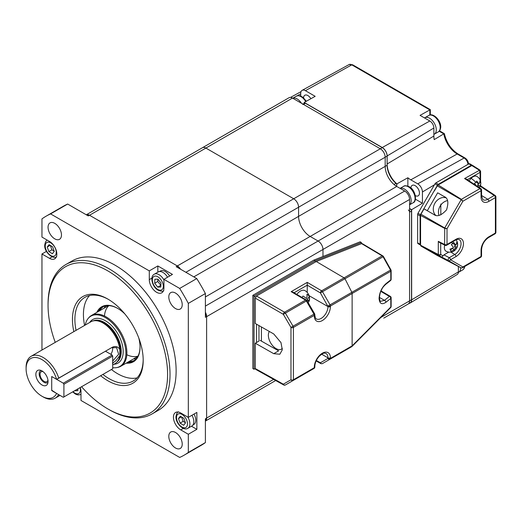 <?xml version="1.0" encoding="UTF-8"?>
<svg xmlns="http://www.w3.org/2000/svg" width="522" height="522" viewBox="0 0 522 522"><rect width="100%" height="100%" fill="white"/><g stroke="black" fill="none" stroke-linecap="round" stroke-linejoin="round"><path stroke-width="0.78" d="M205.394 421.097L275.681 380.518L205.394 421.097A6.897 3.987 -120 0 0 206.614 418.063L206.614 316.658A6.897 3.987 -120 0 0 205.394 312.228M180.573 269.228A6.897 3.987 -120 0 0 177.343 265.952L89.523 215.253A6.897 3.987 -120 0 0 86.3 214.796L289.031 97.731A6.897 3.987 -120 0 1 292.483 98.077L380.303 148.777A6.897 3.987 -120 0 0 380.29 148.77L303.458 104.413A1.723 0.998 -120 0 0 302.597 104.328M206.614 316.658L322.974 249.477L322.974 256.498L322.974 249.477A6.897 3.987 -120 0 0 318.094 241.027L310.166 236.446A16.384 9.461 60 0 1 298.584 216.382L298.584 207.227A6.897 3.987 -120 0 0 293.703 198.778L205.883 148.072A6.897 3.987 -120 0 0 202.432 147.733A6.897 3.987 -120 0 1 205.883 148.072L292.483 98.077M175.509 447.987A9.487 5.474 60 0 1 169.311 439.622A9.487 5.474 60 0 1 170.766 432.02A9.487 5.474 60 0 1 175.509 432.49A9.487 5.474 60 0 1 181.708 440.849A9.487 5.474 60 0 1 180.253 448.457A9.487 5.474 60 0 1 175.509 447.987M163.928 279.335L172.462 274.402L157.827 265.952L149.292 270.885L149.292 279.616A10.349 5.977 -120 0 0 156.607 292.294A10.349 5.977 -120 0 0 161.781 292.803A10.349 5.977 -120 0 0 163.928 288.066L163.928 279.335L179.679 288.431A137.991 79.67 60 0 1 188.318 303.393L188.318 417.359L180.756 412.993A10.349 5.977 -120 0 0 175.581 412.478A10.349 5.977 -120 0 0 173.996 420.771A10.349 5.977 -120 0 0 180.756 429.893L188.318 434.258L188.318 452.45A137.991 79.67 60 0 1 184.135 455.177A137.991 79.67 60 0 1 179.679 457.435L80.988 400.459L80.988 391.722A10.349 5.977 -120 0 0 80.218 387.52M175.509 308.561A9.487 5.474 60 0 1 169.311 300.202A9.487 5.474 60 0 1 170.766 292.601A9.487 5.474 60 0 1 175.509 293.07A9.487 5.474 60 0 1 181.708 301.429A9.487 5.474 60 0 1 180.253 309.031A9.487 5.474 60 0 1 175.509 308.561M54.764 238.848A9.487 5.474 60 0 1 48.566 230.489A9.487 5.474 60 0 1 50.021 222.887A9.487 5.474 60 0 1 54.764 223.357A9.487 5.474 60 0 1 60.963 231.716A9.487 5.474 60 0 1 59.508 239.317A9.487 5.474 60 0 1 54.764 238.848M152.163 413.881L158.264 410.364A86.247 49.792 -120 0 0 171.484 341.251A86.247 49.792 -120 0 0 115.14 265.248A86.247 49.792 -120 0 0 72.016 260.98L65.916 264.497A86.247 49.792 60 0 1 109.039 268.771A86.247 49.792 60 0 1 165.383 344.774A86.247 49.792 60 0 1 152.163 413.881A86.247 49.792 60 0 1 109.039 409.613L107.819 408.909A84.518 48.8 -120 0 0 167.588 374.398A84.518 48.8 -120 0 0 107.819 270.885A84.518 48.8 -120 0 0 48.057 305.39A84.518 48.8 -120 0 0 55.247 342.367M73.843 331.627A50.021 28.88 60 0 1 107.819 299.054A50.021 28.88 60 0 1 143.191 360.317A50.021 28.88 60 0 1 107.819 380.74A50.021 28.88 60 0 1 100.629 375.736M108.439 299.413A48.298 27.888 -120 0 0 84.89 297.364A48.298 27.888 -120 0 0 76.049 330.354M102.886 374.431A48.298 27.888 -120 0 0 109.039 378.626A48.298 27.888 -120 0 0 133.188 381.021A48.298 27.888 -120 0 0 143.185 359.606M89.543 295.556A48.298 27.888 -120 0 0 84.59 325.421M111.427 369.504A48.298 27.888 -120 0 0 117.58 373.7A48.298 27.888 -120 0 0 137.077 377.895M96.844 312.371A31.738 18.322 60 0 1 117.58 308.345L117.58 308.345A31.738 18.322 60 0 1 124.915 314.003M117.822 308.489A31.046 17.924 -120 0 0 102.54 307.093A31.046 17.924 -120 0 0 98.299 311.53M99.767 310.688A31.046 17.924 60 0 1 103.291 306.701M46.465 251.382L41.956 253.986L49.518 258.351A10.349 5.977 -120 0 0 54.693 258.86A10.349 5.977 -120 0 0 56.278 250.567A10.349 5.977 -120 0 0 49.518 241.451L41.956 237.086L41.956 218.894A137.991 79.67 60 0 1 46.145 216.167A137.991 79.67 60 0 1 50.595 213.903L67.671 204.043L88.238 215.919L89.458 215.214L177.408 265.992L176.188 266.696L196.755 278.572A137.991 79.67 60 0 1 205.394 293.54L205.394 317.285L206.614 316.58L206.614 418.142L205.394 418.846L205.394 442.591A137.991 79.67 60 0 1 201.211 445.318L184.135 455.177M127.622 362.32A31.046 17.924 -120 0 0 133.593 360.872A31.046 17.924 -120 0 0 140.02 346.934M134.304 360.415A31.046 17.924 60 0 1 129.091 361.478M138.787 338.041A31.738 18.322 60 0 1 140.02 347.221A31.738 18.322 60 0 1 126.167 363.162M81.569 386.737A84.518 48.8 -120 0 0 107.819 408.909L109.039 409.613M48.057 305.39L48.057 303.98A86.247 49.792 60 0 1 65.916 264.497M46.145 216.167L63.221 206.307A137.991 79.67 60 0 1 67.671 204.043M87.487 215.488A120.745 69.713 60 0 1 89.458 215.214M177.408 265.992A120.745 69.713 60 0 1 179.379 268.536M205.394 313.598A120.745 69.713 60 0 1 206.614 316.58M206.614 418.142A120.745 69.713 60 0 1 205.394 419.708M205.394 442.591L188.318 452.45M191.463 426.213L196.859 429.325L196.859 412.426L188.318 417.359M196.859 429.325L188.318 434.258M188.318 303.393L205.394 293.54M196.755 278.572L179.679 288.431M157.827 265.952L157.827 272.184M50.595 213.903L149.292 270.885M41.956 350.034L41.956 253.986M185.884 272.295L385.177 157.226L385.177 166.381A16.384 9.461 60 0 0 396.766 186.452L404.694 191.026A6.897 3.987 -120 0 1 409.574 199.482L322.974 249.477A6.897 3.987 -120 0 0 318.094 241.027L310.166 236.446A16.384 9.461 60 0 1 298.584 216.382L298.584 207.227A6.897 3.987 -120 0 0 293.703 198.778L205.883 148.072L89.523 215.253M409.574 199.482L409.574 300.881A6.897 3.987 -120 0 0 409.574 300.874L409.574 212.154A1.723 0.998 -120 0 0 408.354 210.04M383.787 318.107A6.897 3.987 -120 0 1 383.748 318.126L408.145 304.045A6.897 3.987 -120 0 0 409.574 300.881L380.832 317.48M415.434 199.202L422.435 203.241L422.435 191.972A6.629 3.83 -120 0 0 417.744 183.855L410.794 179.842A18.211 10.512 60 0 1 407.865 177.761L396.89 183.875L396.89 185.251A1.723 0.998 -120 0 0 395.957 183.352A16.384 9.461 60 0 1 387.122 165.252L387.122 156.098L385.177 157.213A6.897 3.987 -120 0 0 380.303 148.777L177.343 265.952M58.601 394.573A24.149 13.944 60 0 1 55.247 398.129A24.149 13.944 60 0 1 43.176 396.935L41.956 396.231A22.426 12.946 -120 0 0 56.591 393.412L52.017 390.423M112.7 364.963L115.016 363.625A24.149 13.944 -120 0 0 117.085 361.929A24.149 13.944 -120 0 0 119.819 355.462L115.962 360.65L112.439 363.273M26.1 368.767L26.1 367.357A24.149 13.944 60 0 1 31.105 356.304A24.149 13.944 60 0 1 43.176 357.498A24.149 13.944 60 0 1 58.771 378.182L112.432 347.195L56.591 379.331A22.426 12.946 -120 0 0 41.956 359.612A22.426 12.946 -120 0 0 26.1 368.767A22.426 12.946 -120 0 0 41.956 396.231L43.176 396.935M112.432 347.195C115.545 345.832 118.005 346.582 119.819 349.446A24.149 13.944 -120 0 0 102.938 322.994A24.149 13.944 -120 0 0 93.373 320.854A24.149 13.944 -120 0 0 90.867 321.8L31.105 356.304M41.956 370.881A8.626 4.979 -120 0 0 39.783 370.085A8.626 4.979 -120 0 0 35.959 375.736A8.626 4.979 -120 0 0 41.956 384.962A8.626 4.979 -120 0 0 47.652 383.722A8.626 4.979 -120 0 0 41.956 370.881M41.186 370.489A6.897 3.987 -120 0 0 39.431 375.775A6.897 3.987 -120 0 0 44.07 382.332A6.897 3.987 -120 0 0 48.004 382.3M43.032 371.612A5.69 3.289 -120 0 0 41.225 371.775A5.69 3.289 -120 0 0 40.351 376.336A5.69 3.289 -120 0 0 44.07 381.347A5.69 3.289 -120 0 0 46.915 381.634A5.69 3.289 -120 0 0 47.959 380.14M117.085 361.929L117.796 361.126A23.803 13.742 -120 0 0 118.716 341.656A23.803 13.742 -120 0 0 103.852 322.753A23.803 13.742 -120 0 0 94.423 320.645L93.373 320.854M119.819 349.446L119.819 355.462M112.7 367.671A29.03 16.756 -120 0 0 116.882 367.573A29.03 16.756 -120 0 0 125.006 345.688A29.03 16.756 -120 0 0 105.379 317.604A29.03 16.756 -120 0 0 88.381 318.205A29.03 16.756 -120 0 0 85.256 325.043M88.381 318.205L88.988 317.52A29.323 16.932 60 0 1 91.5 315.458A29.323 16.932 60 0 1 106.162 316.913A29.323 16.932 60 0 1 125.319 342.752A29.323 16.932 60 0 1 120.823 366.248A29.323 16.932 60 0 1 117.776 367.39L116.882 367.573M56.591 379.331L51.711 376.512L51.711 390.6M110.912 354.353A8.626 4.979 120 0 0 112.615 347.234M56.774 379.331L58.771 378.182M112.7 361.074L118.664 354.249L116.602 347.685L111.571 347.698M136.235 358.699A31.046 17.924 60 0 1 133.482 358.94M126.826 354.732A29.323 16.932 -120 0 0 138.004 356.102M104.159 308.15A31.046 17.924 60 0 1 105.744 305.885M108.883 305.651A29.323 16.932 -120 0 0 104.472 316.012M390.534 307.699A1.723 0.972 -135.2 0 0 390.639 307.615A1.723 0.972 -135.2 0 0 390.808 306.988L390.808 298.427L385.869 302.329C381.765 304.978 379.501 303.667 379.07 298.408A1.723 0.998 0 0 0 379.403 297.821C379.846 300.731 380.218 301.899 380.531 301.325L384.473 300.333L389.419 296.431L380.806 291.374M379.07 298.408C379.501 292.457 381.765 287.57 385.869 283.74A1.723 1.135 51.7 0 1 385.543 284.503L390.482 280.601A1.723 1.135 -128.3 0 0 390.808 279.838L390.808 271.277A1.723 1.279 -119.9 0 0 390.534 270.07L390.919 269.848L383.455 256.53A1.723 1.723 0 0 0 382.835 255.891L362.268 243.63L361.589 243.617L316.267 261.515L256.504 296.026L284.549 312.215A1.723 0.998 60 0 1 285.397 313.122L293.044 326.211L314.59 313.774L307.008 300.639L283.329 314.329L255.284 298.134L256.504 296.026M258.964 325.578L258.964 341.081L255.284 343.202L273.737 353.675L279.825 354.242L282.285 349.857L280.986 342.615L273.737 333.956L255.284 323.49L255.284 298.134M260.158 340.39L278.618 350.856L273.737 353.675M352.128 345.864L390.808 306.988A1.723 0.998 0 0 0 391.141 306.401A1.723 1.723 0 0 1 390.639 307.615L351.952 346.523L330.061 359.188A1.723 1.409 -120 0 1 327.979 358.399A1.723 0.998 0 0 0 330.413 358.399L352.128 345.864L352.128 293.508L330.413 306.042A1.723 0.998 180 0 1 327.979 306.042L390.534 270.07L383.07 256.752L383.455 256.53M390.919 269.848A1.723 1.723 0 0 1 391.141 270.69A1.723 0.998 -0 0 1 390.808 271.277L352.128 293.481L351.848 292.274M351.841 292.268L344.97 278.722L320.397 292.914A1.723 0.985 -59.6 0 1 321.624 290.806L344.05 277.861L316.267 261.515M344.97 278.722L344.076 277.874L382.15 255.878A1.723 0.998 -59.2 0 1 382.835 255.891M307.243 292.483L307.249 282.363L321.624 290.806A1.723 0.998 -120 0 1 322.479 291.713L330.061 304.841A1.723 0.998 -120 0 1 330.413 306.042L330.413 306.584A1.723 0.998 180 0 1 327.979 306.584L320.397 292.914L307.243 285.175L294.069 292.777M255.284 343.202L255.284 368.558L283.329 384.185L290.976 379.775L290.976 327.418L283.329 314.329A1.723 0.979 120 0 1 284.549 312.215L305.527 300.104A1.723 0.985 -59.6 0 1 306.388 300.019L292.881 292.085L291.152 291.661L307.249 282.363M330.413 306.584A11.386 6.571 -60 0 1 322.368 320.528A11.386 6.571 -60 0 1 314.316 315.882A1.723 0.998 0 0 0 314.818 315.177L314.818 314.635A1.723 0.998 180 0 1 314.316 315.34L293.403 327.411A1.723 0.998 0 0 1 290.976 327.418L293.044 326.211A1.723 0.998 -120 0 1 293.403 327.411L293.403 379.768L314.316 367.69A1.723 0.998 0 0 0 314.818 366.986L314.818 366.444C314.962 362.803 316.482 359.351 319.399 356.089C324.73 351.574 324.756 353.453 325.976 353.433A9.657 5.579 120 0 1 327.979 357.851A1.723 0.998 180 0 0 330.413 357.851L330.413 358.399A1.723 0.998 -120 0 1 330.061 359.188L351.841 346.608M321.33 363.612A1.723 1.005 -60.4 0 1 320.762 363.566A1.723 1.005 -60.4 0 1 320.397 362.77A1.723 1.409 60 0 0 322.479 363.56L344.97 350.575L322.479 363.56M283.694 384.982A1.723 1.723 0 0 0 285.397 384.968L293.044 380.558A1.723 0.998 -120 0 0 293.403 379.768A1.723 0.998 0 0 1 290.976 379.775A1.723 1.403 60 0 0 293.044 380.558L285.397 384.968A1.723 1.403 60 0 1 283.329 384.185A1.723 0.998 119.1 0 0 283.694 384.982L255.649 369.348L255.284 368.558L254.064 369.263L254.064 296.026L315.047 260.817L361.394 242.508L360.173 241.803L313.826 260.113L315.047 260.817L315.608 261.9M306.375 372.858L313.957 368.48L306.375 372.858A1.723 0.998 -120 0 0 306.375 372.858L285.397 384.968L306.375 372.858A1.723 1.409 60 0 0 306.394 372.852M351.848 346.608L352.128 345.89M391.141 306.401L391.141 297.84A1.723 0.998 0 0 1 390.808 298.427A1.723 1.135 -128.3 0 0 389.419 296.431A1.723 1.005 -59.6 0 1 390.293 296.352L381.008 290.898M385.869 302.329A1.723 1.135 -128.3 0 0 384.473 300.333L379.409 297.409M344.99 278.755L383.07 256.752A1.723 1.279 -120 0 0 382.15 255.878L361.589 243.617M269.352 331.47A10.864 6.277 -120 0 0 276.04 348.565A10.864 6.277 -120 0 0 281.475 349.107A10.864 6.277 -120 0 0 282.343 348.409M313.826 260.113L252.844 295.322L255.636 296.933M252.844 295.322L252.844 368.558L254.064 369.263L255.284 368.558M256.504 324.182L256.504 342.504M361.394 243.689L361.394 242.508M261.405 326.961L261.405 341.094M408.321 303.928L410.096 302.904A6.897 3.987 -120 0 0 411.525 299.745L411.525 211.025L409.574 212.154M409.574 209.335L410.305 208.917L409.574 208.493L411.649 209.687L422.435 203.241M410.305 208.917A1.723 0.998 60 0 1 411.525 211.025M387.122 156.098A6.897 3.987 -120 0 0 382.241 147.648L305.409 103.284L303.458 104.413M302.956 104.119L304.548 103.199A1.723 0.998 60 0 1 305.409 103.284M415.349 195.626A6.036 3.484 -120 0 0 418.239 195.815A6.036 3.484 -120 0 0 419.12 190.961A6.036 3.484 -120 0 0 415.186 185.675A6.036 3.484 -120 0 0 412.204 185.356A6.036 3.484 -120 0 0 410.918 187.959M310.864 98.723A6.036 3.484 -120 0 0 307.849 95.539A6.036 3.484 -120 0 0 304.868 95.219A6.036 3.484 -120 0 0 303.582 97.823M304.189 103.408L304.189 102.442L315.171 96.322L305.409 90.691A6.629 3.83 -120 0 0 302.14 90.339A6.629 3.83 -120 0 0 300.724 93.399L300.724 96.028M382.254 147.511L429.821 121.006A5.722 3.308 60 0 1 433.867 128.014L387.135 155.961A6.897 3.987 -120 0 0 382.254 147.511L304.189 102.442M429.821 121.006L420.066 115.369L429.841 109.92L429.821 115.049M467.98 164.365A5.481 3.165 -120 0 0 464.117 158.022L457.161 154.003A19.353 11.177 60 0 1 443.798 133.867L434.193 139.609A19.112 11.034 60 0 1 433.867 136.046L433.867 128.014M387.135 155.961L387.135 163.986L433.867 136.046M407.865 177.761L407.865 186.093M267.173 110.351A6.897 3.987 -120 0 0 266.514 110.599A6.897 3.987 -120 0 0 265.887 111.101M409.483 303.262A6.897 3.987 -120 0 0 410.259 302.962A6.897 3.987 -120 0 0 411.649 299.83L411.649 209.687M396.89 183.875A17.937 10.355 60 0 1 387.135 163.986M411.649 299.83L458.388 271.884A5.722 3.308 60 0 1 457.233 274.487L410.259 302.962M458.388 271.884L458.388 266.474M439.009 215.384A10.349 8.45 120 0 1 447.543 200.605M445.71 197.734A10.349 8.45 -60 0 0 434.924 203.169A10.349 8.45 -60 0 0 435.609 215.234M417.998 243.617A1.723 0.998 -60 0 1 417.639 242.828L420.079 244.237A1.723 0.998 120 0 0 420.438 245.027L417.998 243.617L420.438 245.027M417.639 214.457A1.723 0.998 -60 0 1 417.998 213.257L420.438 214.666A1.723 0.998 120 0 0 420.079 215.867L417.639 214.457L417.639 242.828M420.079 215.867L420.079 244.237M417.998 213.257L434.989 183.829A1.723 0.998 -60 0 1 435.85 182.922L438.291 184.325A1.723 0.998 120 0 0 437.423 185.238L434.989 183.829M420.438 214.666L437.423 185.238M472.384 165.389A1.723 0.998 120 0 0 472.169 165.18L469.728 163.771A1.723 0.998 120 0 0 468.867 163.856L435.85 182.922M472.169 165.18A1.723 0.998 120 0 0 471.307 165.265L438.291 184.325M461.552 199.926L461.552 199.437M440.816 203.998L440.816 214.894M437.658 192.801L427.309 210.725M443.948 254.88L449.279 257.679A1.723 0.874 117.7 0 0 448.124 259.825A1.723 0.874 117.7 0 0 448.418 260.582L441.808 257.111L443.948 254.88L448.744 252.106M441.808 257.111L420.941 246.038L420.582 245.249L438.297 254.501A1.723 0.972 117.6 0 0 438.656 255.291A1.723 1.409 -60 0 0 440.698 254.482L443.054 255.839M440.698 243.148L440.698 254.482A1.723 0.998 0 0 1 438.297 254.501L438.297 241.334L444.613 244.485L444.731 227.964L420.941 214.229L424.053 208.846L433.86 214.509C437.116 217.061 441.338 215.521 446.538 209.877C448.829 202.549 448.052 198.119 444.209 196.579L438.167 193.088M420.941 214.229A1.723 0.998 120 0 0 420.582 215.429L444.613 228.368L447.008 228.734L444.731 227.964L461.383 199.319L462.897 201.218L447.008 228.734L447.008 244.466L455.954 239.298A10.59 6.114 -60 0 1 463.445 243.624A10.59 6.114 -60 0 1 455.954 256.596L450.46 259.767L462.897 266.944L481.056 256.459A1.723 0.998 -0 0 0 481.565 255.754L481.565 249.653C482.015 244.55 484.338 240.525 488.527 237.582A1.723 0.998 60 0 0 488.886 236.792L495.398 233.034A1.723 0.998 60 0 1 495.039 233.823L488.527 237.582M438.167 184.984L461.383 199.319L479.881 188.644L464.58 178.531L479.881 170.055L472.697 165.481A1.723 0.998 120 0 0 471.81 165.552L438.167 184.984A1.723 0.998 120 0 0 437.299 185.891L434.402 190.915M437.299 185.891L461.089 199.626L462.897 201.218L481.056 190.726A1.723 0.998 0 0 0 481.565 190.028A1.723 1.723 0 0 0 480.788 188.586A1.723 0.992 -56.5 0 0 479.881 188.644A1.723 0.998 60 0 1 481.056 190.726L481.056 196.833A1.723 0.998 0 0 0 481.565 196.128L482.922 199.665A9.35 5.396 120 0 0 487.711 199.267L494.217 195.509L480.162 186.223M420.582 215.429L420.582 245.249M438.297 241.334L439.596 242.593L445.018 245.301A1.723 1.723 0 0 0 446.649 245.255A1.723 0.998 -120 0 0 447.008 244.466A1.723 0.998 0 0 1 444.613 244.485A1.723 0.992 116.5 0 0 445.018 245.301M437.345 255.512L460.854 267.76A1.723 1.018 117.5 0 0 460.874 267.773A1.723 1.018 117.5 0 0 460.952 267.806M420.941 246.038L437.299 255.486M464.58 178.531L466.316 179.02L480.788 188.586M471.81 165.552L479.17 170.1L480.09 172.338L480.599 171.418L479.881 170.055M187.803 417.058A9.487 5.474 -120 0 1 189.904 424.177A9.487 5.474 -120 0 1 187.94 428.249L191.842 425.998A9.487 5.474 -120 0 0 192.2 425.756A9.487 5.474 -120 0 0 193.806 421.92A9.487 5.474 -120 0 0 191.965 415.251M192.2 425.756L194.21 424.197A9.142 5.279 -120 0 0 195.757 420.504A9.142 5.279 -120 0 0 193.988 414.083M181.565 416.961L183.163 421.345L185.44 422.755M183.842 418.363L180.325 416.191L178.459 418.566L180.11 423.107L183.633 425.28L185.499 422.911L183.842 418.363M183.163 421.345L180.11 423.107M181.408 416.863L178.459 418.566M460.678 267.669A9.487 5.474 60 0 1 458.714 272.203A9.487 5.474 60 0 1 458.362 272.373M424.53 117.946A9.487 5.474 60 0 1 424.836 117.744A9.487 5.474 60 0 1 432.627 120.823A9.487 5.474 60 0 1 436.203 131.009A9.487 5.474 60 0 1 434.324 134.18A9.487 5.474 60 0 1 433.932 134.369L433.867 134.395M167.569 277.228A9.487 5.474 -120 0 0 163.184 272.575A9.487 5.474 -120 0 0 158.597 271.773A9.487 5.474 -120 0 0 158.205 271.962L154.303 274.213C149.664 276.275 152.143 286.891 157.951 290.121C161.128 291.433 163.079 291.602 163.791 290.65M169.591 276.06A9.142 5.279 -120 0 0 165.37 271.584A9.142 5.279 -120 0 0 160.946 270.814L158.597 271.773M157.84 279.146L157.768 281.488L160.867 285.364M154.845 279.257L154.721 283.25L157.703 287.126L160.815 287.015L160.939 283.022L157.951 279.146L154.845 279.257M157.768 281.488L154.721 283.25M160.756 285.371L157.703 287.126M50.327 245.418L51.919 249.803L54.203 251.212M48.872 251.565L52.389 253.738L54.255 251.369L52.605 246.828L49.088 244.648L47.221 247.023L48.872 251.565L51.919 249.803M50.164 245.32L47.221 247.023M77.817 389.027L74.763 390.789L77.876 390.671L77.928 388.838M400.12 188.39A9.487 5.474 60 0 1 404.452 189.055A9.487 5.474 60 0 1 410.54 197.055A9.487 5.474 60 0 1 409.574 204.761M292.79 98.253A9.487 5.474 60 0 1 301.448 103.252M309.096 295.922L307.445 294.447A5.996 0.581 33.9 0 1 308.482 295.308A5.996 0.581 33.9 0 1 309.096 295.922A7.151 4.13 -60 0 1 309.311 296.503A8.717 7.067 131.6 0 1 308.998 300.724A8.717 0.842 33.9 0 1 309.187 301.122A8.717 0.842 33.9 0 1 308.854 301.168A7.151 4.13 -60 0 1 308.502 302.003A5.996 4.861 131.6 0 1 308.215 302.727M306.584 298.584L303.08 296.039A8.717 0.842 33.9 0 1 306.584 298.584A8.717 7.067 -48.4 0 0 306.897 294.356A7.151 4.13 -60 0 1 307.445 294.447M308.124 302.571L308.502 302.003M308.854 301.168L307.177 299.674L309.311 296.503M302.107 297.501A5.996 4.861 -48.4 0 0 302.466 296.64A7.151 4.13 -60 0 1 303.08 296.039M307.177 299.674L308.998 300.724M296.835 294.401A9.142 5.279 -60 0 1 304.985 290.643A9.142 9.142 0 0 1 309.187 301.122M453.951 251.017A7.569 2.493 -135.7 0 0 453.983 250.997A7.569 2.493 -135.7 0 0 454.368 249.66A7.569 5.657 157.3 0 1 450.793 251.239A5.788 1.905 -135.7 0 0 449.912 249.124A7.569 5.657 -22.7 0 0 453.487 247.545A7.569 2.493 -135.7 0 0 451.302 244.674A5.788 4.326 -22.7 0 0 452.62 243.611A5.788 4.326 -22.7 0 0 453.572 242.338A7.569 2.493 44.3 0 1 455.765 245.209A7.569 5.657 -22.7 0 0 456.73 242.123A5.788 1.905 44.3 0 1 457.611 244.237A7.569 5.657 157.3 0 1 456.646 247.324A7.569 2.493 44.3 0 1 456.535 248.381A7.569 2.493 44.3 0 1 456.221 248.687A5.788 4.326 157.3 0 1 455.275 249.96A5.788 4.326 157.3 0 1 454.023 250.978M453.983 250.997A7.765 7.765 0 0 1 445.977 251.147A7.765 4.483 -60 0 1 444.737 249.673A7.765 4.483 -60 0 1 444.718 245.157M454.094 249.496L455.367 248.191L454.486 246.077L455.484 245.053M456.28 244.237L456.58 243.324M455.765 245.209L453.598 243.963L453.181 242.958M450.486 250.175L452.209 248.407L454.368 249.66M456.757 243.741L457.611 244.237M454.486 246.077L456.646 247.324M455.367 248.191L456.221 248.687M476.194 185.551A7.569 2.493 -135.7 0 0 474.472 183.411A5.788 4.326 -22.7 0 0 475.796 182.348A5.788 4.326 -22.7 0 0 476.749 181.075A7.569 2.493 44.3 0 1 478.935 183.946A7.569 5.657 -22.7 0 0 479.907 180.86A5.788 1.905 44.3 0 1 480.788 182.974A7.569 5.657 157.3 0 1 479.822 186.06A7.569 2.493 44.3 0 1 479.705 187.117A7.569 2.493 44.3 0 1 479.398 187.424A5.788 4.326 157.3 0 1 479.294 187.6M469.161 180.899A7.765 4.483 -60 0 1 471.04 178.4A7.765 4.483 -60 0 1 476.912 176.436A7.765 7.765 0 0 1 479.705 187.117M478.439 187.033L477.656 184.814L478.661 183.783M479.457 182.968L479.757 182.061M478.935 183.946L476.775 182.693L476.358 181.689M479.933 182.478L480.788 182.974M477.656 184.814L479.822 186.06M478.543 186.928L479.398 187.424M63.912 396.935L112.7 368.767L63.299 397.288L63.912 396.935L63.912 384.257L63.299 383.2L112.086 355.038L105.477 351.215M63.299 383.2L52.324 376.864L51.711 377.217L51.711 389.895L52.324 390.952L63.299 397.288M112.7 368.767L112.7 356.089L63.912 384.257M112.086 355.038L112.7 356.089M193.812 276.869L385.177 166.381M205.394 296.94L396.766 186.452M205.394 306.094L404.694 191.026M206.614 418.063L273.626 379.37M52.141 256.837L49.518 258.351M183.385 428.379L180.756 429.893M151.915 278.102L149.292 279.616M116.967 362.053A23.803 13.742 -120 0 0 119.766 342.784A23.803 13.742 -120 0 0 104.407 322.433A23.803 13.742 -120 0 0 93.203 320.893M89.732 322.452A25.186 14.538 60 0 1 105.379 320.743A25.186 14.538 60 0 1 122.637 346.203A25.186 14.538 60 0 1 113.881 364.278M379.403 297.821L379.403 297.821C379.742 294.428 380.342 291.981 381.197 290.473C382.365 288.457 382 287.942 385.543 284.503M314.316 315.882L314.316 315.34A1.723 0.998 -120 0 0 313.957 314.14L306.375 301.005A1.723 0.998 60 0 0 305.527 300.104L291.152 291.661M314.818 315.177C315.308 317.97 315.81 319.21 316.319 318.896A9.657 5.579 120 0 0 323.757 316.306A9.657 5.579 120 0 0 327.979 306.584L309.089 295.68M316.358 360.48L320.397 362.77L327.979 358.399L327.979 357.851L321.663 354.203M314.818 366.986A1.723 1.723 0 0 1 313.957 368.48L313.957 368.48A1.723 0.998 -120 0 0 314.316 367.69L314.316 367.149A1.723 0.998 0 0 0 314.818 366.444M314.316 367.149A11.386 6.571 -60 0 1 322.368 353.205A11.386 6.571 -60 0 1 330.413 357.851M385.869 283.74L390.808 279.838A1.723 0.998 0 0 0 391.141 279.25L391.141 270.69M411.525 299.745L409.574 300.874M396.89 185.251L395.833 185.865M395.957 183.352L394.006 184.475M387.122 165.252L385.177 166.368M382.241 147.648L380.29 148.77M300.724 93.797L297.038 95.852M417.744 183.855L464.117 158.022A1.723 0.998 -60 0 1 464.958 157.944L458.003 153.931C451.054 149.403 446.506 142.643 444.366 133.639L439.491 130.82M410.794 179.842L457.161 154.003A1.723 0.998 -60 0 1 458.003 153.931M443.772 133.873L439.152 131.205M429.841 109.92L351.782 64.852A1.723 0.998 -60 0 1 352.624 64.78L430.324 109.646L430.324 114.944M305.409 90.691L351.782 64.852A5.481 3.165 -120 0 0 349.074 64.565L302.14 90.339M434.421 184.808L422.435 191.972M471.307 165.265L468.867 163.856M437.325 255.499L460.874 267.773A1.723 1.723 0 0 0 462.538 267.734A1.723 0.998 60 0 0 462.897 266.944A1.723 1.409 120 0 1 460.854 267.76L448.418 260.582A1.723 1.409 120 0 0 450.46 259.767A1.723 0.998 60 0 0 449.279 257.679L454.779 254.508A8.867 5.122 120 0 0 461.05 243.643A8.867 5.122 120 0 0 459.099 239.526C458.114 239.2 456.946 239.389 455.595 240.087A1.723 0.998 -120 0 0 455.954 239.298M450.904 252.113L454.779 254.508A1.723 0.998 60 0 1 455.954 256.596M481.565 195.469L487.711 199.267A1.723 0.998 60 0 1 488.886 201.355A11.073 6.394 -60 0 1 481.056 196.833M480.09 179.94L480.09 172.338L467.34 179.698M495.039 233.823A1.723 1.723 0 0 0 495.9 232.329A1.723 0.998 -0 0 1 495.398 233.034L495.398 197.597A1.723 0.998 60 0 0 494.217 195.509A1.723 0.992 -56.5 0 1 495.124 195.456L480.599 185.852L480.599 184.892M462.538 267.734L480.697 257.248A1.723 0.998 60 0 0 481.056 256.459L481.056 250.358A1.723 0.998 0 0 0 481.565 249.653M481.056 250.358A11.073 6.394 -60 0 1 488.886 236.792M488.886 201.355L495.398 197.597A1.723 0.998 -0 0 0 495.9 196.892A1.723 1.723 0 0 0 495.124 195.456M176.495 417.346A7.765 4.483 -120 0 0 181.787 426.957A7.765 4.483 -120 0 0 187.463 424.125A7.765 4.483 -120 0 0 182.171 414.514A7.765 4.483 -120 0 0 176.495 417.346M464.528 266.592A9.487 5.474 60 0 1 462.616 269.946L458.714 272.203M440.105 128.751A9.487 5.474 60 0 1 438.226 131.922C439.328 131.453 440.118 130.174 440.607 128.092C441.958 121.443 433.267 112.158 428.738 115.492A9.487 5.474 60 0 1 436.529 118.566A9.487 5.474 60 0 1 440.105 128.751M163.928 279.936A9.487 5.474 -120 0 0 159.282 274.826A9.487 5.474 -120 0 0 154.303 274.213M157.637 289.358A7.765 4.483 -120 0 0 163.314 286.526A7.765 4.483 -120 0 0 158.022 276.914A7.765 4.483 -120 0 0 152.346 279.746A7.765 4.483 -120 0 0 157.637 289.358M47.215 240.277L47.352 240.198A9.487 5.474 -120 0 0 47.215 240.277C46.066 240.538 45.244 242.13 44.748 245.046C43.907 252.472 54.053 259.949 56.702 256.707M56.226 252.583A7.765 4.483 -120 0 0 50.928 242.971A7.765 4.483 -120 0 0 45.251 245.803A7.765 4.483 -120 0 0 50.543 255.421A7.765 4.483 -120 0 0 56.226 252.583M73.021 391.676A7.765 4.483 -120 0 0 74.698 393.02A7.765 4.483 -120 0 0 80.049 387.618M80.851 394.306A9.487 5.474 -120 0 0 80.988 394.227L80.851 394.306C79.05 395.239 77.099 395.063 75.011 393.784L72.702 391.859M403.61 186.334A9.487 5.474 60 0 1 408.354 186.804A9.487 5.474 60 0 1 414.553 195.163A9.487 5.474 60 0 1 413.098 202.764C417.346 201.701 415.701 189.838 409.215 186.719C406.233 185.558 404.367 185.427 403.61 186.334L400.087 188.37M292.751 98.234L296.281 96.198A9.487 5.474 60 0 1 305.716 101.594M452.62 243.611A7.765 2.551 -135.7 0 0 451.497 242.456M475.796 182.348A7.765 2.551 -135.7 0 0 471.04 178.4M55.247 398.129L60.004 395.382M120.823 366.248L137.828 356.428M91.5 315.458L108.504 305.638M307.008 300.639A1.723 1.723 0 0 0 306.388 300.019M314.818 314.635A1.723 1.723 0 0 0 314.59 313.774M320.762 363.566L316.143 360.943M391.141 297.84A1.723 1.723 0 0 0 390.293 296.352M390.482 280.601A1.723 1.723 0 0 0 391.141 279.25M301.037 91.637L290.506 97.418M271.479 107.871L266.514 110.599M468.475 164.045C468.299 161.435 467.131 159.406 464.958 157.944M352.624 64.78L349.074 64.565M455.595 240.087L446.649 245.255M480.599 181.434L480.599 171.418M495.9 232.329L495.9 196.892M481.565 190.028L481.565 196.128M480.697 257.248A1.723 1.723 0 0 0 481.565 255.754M187.94 428.249C183.685 431.361 175.464 423.27 175.986 416.589C176.488 413.672 177.31 412.08 178.452 411.819M464.965 266.337L464.019 268.667L462.616 269.946M434.324 134.18L438.226 131.922M424.836 117.744L428.738 115.492M409.574 204.8L413.098 202.764M296.281 96.198L298.042 95.63L300.222 95.852L302.897 97.255L306.355 101.235M456.535 248.381A7.765 7.765 0 0 0 456.104 239.82"/></g></svg>
